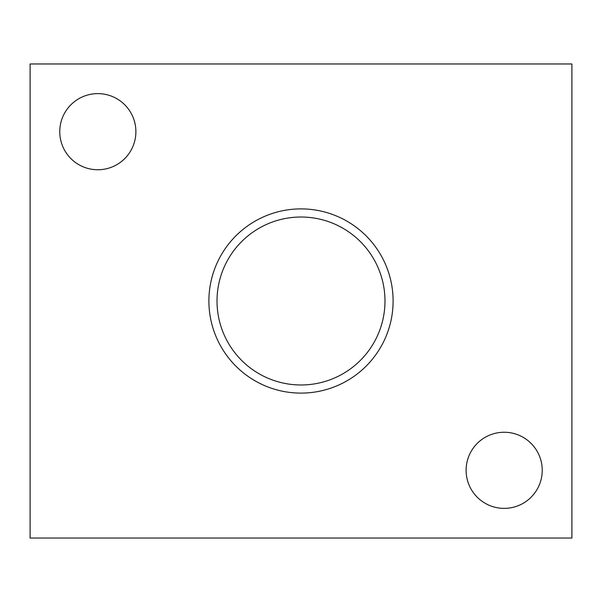 <?xml version="1.0" encoding="UTF-8"?>
<svg xmlns="http://www.w3.org/2000/svg" width="602" height="602" viewBox="0 0 602 602"><rect width="100%" height="100%" fill="white"/><g stroke="black" fill="none" stroke-linecap="round" stroke-linejoin="round"><path stroke-width="0.9" d="M571.9 538.037L571.9 63.962L30.1 63.962L30.1 538.037L571.9 538.037L30.1 538.037L30.1 63.962L571.9 63.962L571.9 538.037M504.175 432.251A38.061 38.061 0 0 1 542.236 470.312A38.061 38.061 0 0 1 504.175 508.374A38.061 38.061 0 0 1 466.114 470.312A38.061 38.061 0 0 1 504.175 432.251A38.061 38.061 0 0 0 466.114 470.312A38.061 38.061 0 0 0 504.175 508.374A38.061 38.061 0 0 0 542.236 470.312A38.061 38.061 0 0 0 504.175 432.251M97.825 93.626A38.061 38.061 0 0 1 135.886 131.688A38.061 38.061 0 0 1 97.825 169.749A38.061 38.061 0 0 1 59.764 131.688A38.061 38.061 0 0 1 97.825 93.626A38.061 38.061 0 0 0 59.764 131.688A38.061 38.061 0 0 0 97.825 169.749A38.061 38.061 0 0 0 135.886 131.688A38.061 38.061 0 0 0 97.825 93.626M301 208.894A92.106 92.106 0 0 1 393.106 301A92.106 92.106 0 0 1 301 393.106A92.106 92.106 0 0 1 208.894 301A92.106 92.106 0 0 1 301 208.894A92.106 92.106 0 0 0 208.894 301A92.106 92.106 0 0 0 301 393.106A92.106 92.106 0 0 0 393.106 301A92.106 92.106 0 0 0 301 208.894M301 384.979A83.979 83.979 0 0 0 384.979 301A83.979 83.979 0 0 0 301 217.021A83.979 83.979 0 0 0 217.021 301A83.979 83.979 0 0 0 301 384.979A83.979 83.979 0 0 0 384.979 301A83.979 83.979 0 0 0 301 217.021A83.979 83.979 0 0 0 217.021 301A83.979 83.979 0 0 0 301 384.979"/></g></svg>

